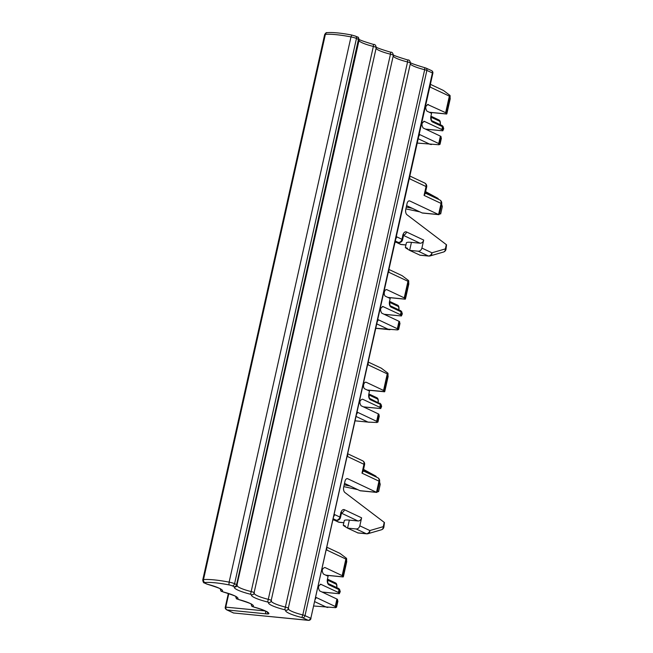 <?xml version="1.0" encoding="UTF-8"?>
<svg xmlns="http://www.w3.org/2000/svg" width="653" height="653" viewBox="0 0 653 653"><rect width="100%" height="100%" fill="white"/><g stroke="black" fill="none" stroke-linecap="round" stroke-linejoin="round"><path stroke-width="0.98" d="M265.575 611.126A2.375 1.404 95.5 0 0 266.416 613.877L226.852 609.918L233.423 612.914L227.538 610.139C226.322 609.812 225.734 608.808 225.775 607.143L265.183 610.93M441.869 129.555L442.505 126.698A1.192 0.939 -64.7 0 0 442.057 125.531L432.074 120.821A1.192 0.939 115.3 0 1 432.523 121.989L442.505 126.698A3.567 0.588 12.6 0 1 443.101 127.123A1.192 1.167 158.3 0 0 443.052 126.445L443.73 128.69L442.791 130.804L442.465 129.98A3.567 0.588 12.6 0 0 441.869 129.555L424.156 121.295M407.537 248.352C404.101 246.81 404.811 247.479 409.643 250.368L419.83 255.094M345.445 526.106C342.017 524.563 342.719 525.232 347.559 528.122L357.746 532.848M338.393 592.483L339.029 589.618A1.192 0.939 -64.7 0 0 338.581 588.451L328.598 583.741A1.192 0.939 115.3 0 1 329.047 584.917L339.029 589.618A3.567 0.588 12.6 0 1 339.625 590.051A1.192 1.167 158.3 0 0 339.576 589.373L340.254 591.61L339.315 593.724L338.989 592.908A3.567 0.588 -167.4 0 0 338.393 592.483L320.688 584.223M400.477 314.722L401.122 311.865A1.192 0.939 -64.7 0 0 400.664 310.697L390.682 305.988A1.192 0.939 115.3 0 1 391.131 307.155L401.122 311.865A3.567 0.588 12.6 0 1 401.717 312.289A1.192 1.167 158.3 0 0 401.66 311.62L402.338 313.856L401.399 315.97L401.073 315.146A3.567 0.588 12.6 0 0 400.477 314.722L382.772 306.469M399.848 323.97L399.603 321.725A3.567 0.588 -167.4 0 0 399.007 321.3L397.351 328.728L397.571 329.92L398.681 329.202M375.859 328.247L397.571 329.92M375.842 328.32L389.98 329.708M384.307 314.362L401.399 315.97L384.111 314.264M391.131 307.155A4.751 2.783 95.6 0 1 389.539 301.351L390.176 298.494L385.523 296.299A3.412 2 95.6 0 1 384.307 292.471A3.412 2 95.6 0 1 386.592 289.614A3.412 2 95.6 0 1 386.992 289.728L404.248 297.866A3.567 0.588 -167.4 0 1 404.844 298.29L405.17 299.115L387.874 297.409M408.713 284.333L408.713 280.97L407.954 281.288L404.248 297.866M405.497 298.707L408.843 283.745M450.097 99.158L450.105 95.803L449.346 96.122L445.64 112.691A3.567 0.588 -167.4 0 1 446.236 113.124L446.562 113.94L429.266 112.243M446.889 113.532L450.235 98.579M441.24 138.803L440.995 136.55A3.567 0.588 -167.4 0 0 440.4 136.126L438.743 143.554L438.955 144.754L440.073 144.027M417.243 143.072L438.955 144.754M430.817 144.484L431.364 144.533M425.699 129.196L442.791 130.804L425.495 129.098M432.523 121.989A4.751 2.783 95.6 0 1 430.931 116.185L431.568 113.328L426.907 111.124C424.972 107.794 425.462 105.598 428.376 104.553L427.927 104.439M438.62 199.385L437.983 198.39L425.454 192.382M437.983 198.39L425.625 191.639M442.326 206.568L440.677 213.939L439.493 213.645M442.326 206.593L441.624 204.12M405.342 247.52L406.378 242.859A11.876 1.967 12.6 0 1 411.431 242.369L420.059 243.218A3.567 2.824 115.3 0 0 423.699 240.067L421.903 248.075C421.267 250.14 420.05 251.193 418.263 251.217L428.295 255.952L419.675 255.103M411.431 242.369L409.643 250.368L418.263 251.217M445.958 249.397L445.362 248.899A3.567 2.808 73.8 0 1 443.477 252.042A3.567 3.567 0 0 0 445.966 249.397L446.546 244.802L407.039 214.796A4.751 2.783 -84.4 0 1 405.799 209.205L407.08 203.491A3.567 2.09 95.6 0 1 409.39 200.871A3.567 2.09 95.6 0 1 409.806 200.985L438.579 214.551L439.347 214.331M406.599 205.638L412.361 208.356L406.28 207.058M412.361 208.356L422.058 212.927A3.567 2.09 95.6 0 0 422.475 213.041L438.93 214.666M366.725 472.519L366.872 471.882L363.37 470.144M366.872 471.882L375.899 476.143L363.533 469.393M378.536 491.709L377.41 491.399M377.467 491.415L379.581 481.947L380.234 484.346M343.258 525.273L344.294 520.621A11.876 1.967 12.6 0 1 349.347 520.123L357.966 520.972A3.567 2.824 115.3 0 0 361.607 517.829L359.819 525.828C359.183 527.893 357.966 528.946 356.179 528.971L366.211 533.705L357.591 532.856M349.347 520.123L347.559 528.122L356.179 528.971M383.874 527.151L383.27 526.661A3.567 2.808 73.8 0 1 381.393 529.795A3.567 3.567 0 0 0 383.874 527.151L384.462 522.555L344.955 492.55A4.751 2.783 -84.4 0 1 343.715 486.958L344.996 481.245A3.567 2.09 95.6 0 1 347.306 478.625A3.567 2.09 95.6 0 1 347.723 478.739L376.495 492.313L377.254 492.084M344.515 483.391L350.277 486.11L344.196 484.812M350.277 486.11L359.966 490.681A3.567 2.09 95.6 0 0 360.383 490.803L376.846 492.419M376.536 477.139L375.899 476.143M337.764 601.723L337.519 599.478A3.567 0.588 -167.4 0 0 336.924 599.054L335.267 606.482L335.479 607.674L336.597 606.955M313.767 606L335.479 607.674M327.341 607.404L327.888 607.461M346.621 562.086L346.629 558.731L346.506 558.339L345.87 559.05L342.164 575.62A3.567 0.588 -167.4 0 1 342.76 576.044L343.086 576.868L325.79 575.162M343.413 576.46L346.759 561.498M329.047 584.917A4.751 2.783 95.6 0 1 327.455 579.105L328.092 576.248L323.431 574.052C321.496 570.714 321.986 568.526 324.9 567.481L342.164 575.62M322.223 592.116L339.315 593.724L322.019 592.026M377.989 421.781L376.871 422.507L368.006 422.091L356.13 416.492M379.156 416.557L378.911 414.304A3.567 0.588 -167.4 0 0 378.316 413.88L376.65 421.316L376.871 422.507M384.805 391.294L384.478 391.694L384.152 390.878A3.567 0.588 -167.4 0 0 383.556 390.453L366.292 382.307A3.412 2 95.6 0 0 365.892 382.201A3.412 2 95.6 0 0 363.615 385.05A3.412 2 95.6 0 0 364.823 388.886L369.484 391.082L368.847 393.939A4.751 2.783 95.6 0 0 370.439 399.742A1.192 0.939 -64.7 0 0 369.99 398.575C369.369 398.918 369.051 397.424 369.043 394.102M388.013 376.92L388.021 373.557L387.253 373.875L383.556 390.453M302.625 617.771L308.143 620.268L233.505 612.971L308.42 620.35A2.375 1.388 -84.4 0 1 308.143 620.268A2.375 1.837 -65.6 0 0 310.526 618.154L305 615.648A3.567 0.588 -167.4 0 0 302.796 614.93L301.89 617.526L302.625 617.771A2.375 1.837 114.4 0 0 305 615.648L426.874 70.426A3.567 0.588 -167.4 0 0 424.67 69.708L302.796 614.93A17.819 2.955 -167.4 0 1 288.406 608.906M382.397 306.502L383.221 306.584C380.307 307.628 379.817 309.824 381.752 313.154L399.007 321.3M408.598 280.586L402.126 275.672L388.992 269.477M449.982 95.42L443.452 90.473L430.384 84.31M423.789 121.336L424.613 121.417C421.699 122.462 421.209 124.65 423.144 127.988L440.4 136.126M427.56 104.472L445.64 112.691M419.797 211.866L405.872 208.878M425.144 193.761L424.066 195.394L441.069 203.41A3.567 0.588 12.6 0 1 441.673 203.907A3.567 3.567 0 0 0 439.714 199.908A3.567 2.824 115.3 0 1 441.167 202.512A3.567 2.824 115.3 0 1 441.069 203.41L438.579 214.551L422.058 212.927M357.713 489.619L343.788 486.632M363.06 471.515L361.982 473.147L378.985 481.163A3.567 0.588 12.6 0 1 379.589 481.661A3.567 3.567 0 0 0 377.63 477.661A3.567 2.824 115.3 0 1 379.083 480.265A3.567 2.824 115.3 0 1 378.985 481.163L376.495 492.313L359.966 490.681M346.506 558.339L339.976 553.401L326.908 547.238M320.313 584.255L321.137 584.337C318.223 585.382 317.733 587.578 319.668 590.908L336.924 599.054M368.725 422.238L369.28 422.287M388.143 376.332L384.731 391.62L367.182 389.996M387.898 373.173L381.368 368.227L368.292 362.064M379.719 403.211A1.192 0.939 115.3 0 1 380.421 404.452A3.567 0.588 12.6 0 1 381.017 404.876A1.192 1.167 -21.7 0 0 380.968 404.207L381.638 406.444L380.707 408.558L380.381 407.733A3.567 0.588 -167.4 0 0 379.785 407.309L362.529 399.171C359.607 400.216 359.117 402.403 361.06 405.742L378.316 413.88M363.615 406.95L380.707 408.558L363.411 406.852M228.803 593.601L225.775 607.143L225.277 607.192L228.354 593.455M266.416 613.877A5.942 0.988 -167.4 0 0 268.905 613.567A2.375 2.334 172.5 0 1 267.199 612.13M359.101 39.972A3.567 0.588 -167.4 0 0 359.126 39.923A3.567 0.588 -167.4 0 0 358.456 39.392L356.456 38.486A5.942 0.988 -167.4 0 0 350.988 36.903L229.121 582.125A35.629 5.91 -167.4 0 0 203.499 579.603A5.942 0.988 -167.4 0 0 202.765 579.897C203.042 582.076 203.646 583.113 204.569 583.007A2.375 1.935 -63.8 0 0 205.107 583.162A3.567 0.588 -167.4 0 1 205.009 582.525A2.375 2.081 84.6 0 1 203.499 579.603L325.374 34.38A5.942 0.988 -167.4 0 0 324.639 34.674L202.765 579.897M355.567 36.16L357.566 37.066A2.375 1.837 -65.6 0 1 358.456 39.392L236.582 584.615L234.582 583.709L356.456 38.486A2.375 1.837 114.4 0 0 355.567 36.16L351.755 35.033L350.988 36.903A35.629 5.91 -167.4 0 0 325.374 34.38A2.375 2.081 -95.4 0 1 327.169 32.65C332.883 32.209 341.078 33.009 351.755 35.033L351.82 35.082M358.995 40.535A17.819 2.955 -167.4 0 0 373.353 46.436L250.572 594.254A20.194 3.347 -167.4 0 1 234.419 586.933A2.375 2.334 41.9 0 0 237.227 585.194A3.567 0.588 -167.4 0 0 237.259 585.145A3.567 0.588 -167.4 0 0 236.582 584.615A2.375 1.837 114.4 0 1 234.207 586.737L232.207 585.831A2.375 1.837 -65.6 0 0 234.582 583.709A5.942 0.988 -167.4 0 0 229.121 582.125L228.925 584.876A33.254 5.51 -167.4 0 0 205.009 582.525M237.088 585.635A17.819 2.955 -167.4 0 0 251.487 591.659A3.567 0.588 -167.4 0 1 254.36 592.9A3.567 0.588 -167.4 0 1 254.335 592.957A2.375 2.334 41.9 0 1 253.805 593.985L376.234 47.677A3.567 0.588 -167.4 0 0 373.353 46.436L373.467 44.461M376.21 47.734A3.567 0.588 -167.4 0 0 376.234 47.677C375.883 45.31 374.985 44.233 373.524 44.445C363.239 41.368 358.317 39.539 358.758 38.968M376.095 48.298A17.819 2.955 -167.4 0 0 390.461 54.191L267.681 602.017L268.628 602.441A2.375 2.334 41.9 0 0 271.436 600.711A3.567 0.588 -167.4 0 0 271.468 600.662A3.567 0.588 -167.4 0 0 268.587 599.421A17.819 2.955 -167.4 0 1 254.197 593.397M393.31 55.489A3.567 0.588 -167.4 0 0 393.335 55.44A3.567 0.588 -167.4 0 0 390.461 54.191L390.576 52.216M393.204 56.052A17.819 2.955 -167.4 0 0 407.562 61.953L284.781 609.771L285.736 610.204A2.375 2.334 41.9 0 0 288.544 608.465A3.567 0.588 -167.4 0 0 288.569 608.416A3.567 0.588 -167.4 0 0 285.696 607.176A17.819 2.955 -167.4 0 1 271.297 601.152M410.419 63.243A3.567 0.588 -167.4 0 0 410.443 63.194A3.567 0.588 -167.4 0 0 407.562 61.953L407.676 59.978M410.304 63.806A17.819 2.955 -167.4 0 0 424.67 69.708L424.785 67.732M310.828 618.318L432.4 72.932L432.849 73.283L310.828 618.318M431.511 70.597A2.375 1.837 114.4 0 1 432.4 72.932L426.874 70.426A2.375 1.837 114.4 0 0 425.985 68.092L431.511 70.597A2.375 2.375 0 0 1 432.849 73.283M425.519 67.969A2.375 1.837 114.4 0 1 425.985 68.092L424.842 67.716C414.549 64.639 409.627 62.81 410.076 62.239M358.946 39.368A20.194 3.347 12.6 0 1 358.505 39.09M236.696 586.231L359.126 39.923C358.66 37.694 358.146 36.739 357.566 37.066A2.375 1.837 -65.6 0 0 357.101 36.943M398.632 309.734L398.754 309.187A2.375 1.388 95.6 0 0 397.955 306.29L389.612 302.347M397.253 305.049A1.192 0.939 115.3 0 1 397.955 306.29M389.751 301.466L397.506 305.114C398.64 305.563 399.122 306.975 398.95 309.351L398.754 309.187M442.465 129.98L443.101 127.123L443.73 128.69M440.016 124.568L440.138 124.021A2.375 1.388 95.6 0 0 439.347 121.115L430.996 117.181M438.645 119.883A1.192 0.939 115.3 0 1 439.347 121.115M431.143 116.291L438.889 119.948C440.032 120.397 440.514 121.809 440.342 124.184L440.138 124.021M395.742 242.263A3.567 2.09 -84.4 0 1 395.628 242.255A3.567 2.09 -84.4 0 1 395.212 242.141A3.567 2.824 115.3 0 1 395.106 242.124A3.567 3.567 0 0 0 395.628 242.255L398.746 242.557A3.567 3.567 0 0 0 402.566 239.79A3.567 0.588 -167.4 0 0 401.962 239.3L396.738 236.827A3.567 2.824 -64.7 0 1 395.889 238.606M429.192 256.017A3.567 2.09 -84.4 0 1 428.711 256.066A3.567 2.09 -84.4 0 1 428.295 255.952A3.567 2.824 -64.7 0 0 431.935 252.801A3.567 2.808 -106.2 0 1 430.058 255.943A3.567 2.808 -106.2 0 1 429.192 256.017M333.659 520.017A3.567 2.09 -84.4 0 1 333.544 520.008A3.567 2.09 -84.4 0 1 333.128 519.894A3.567 2.824 115.3 0 1 333.022 519.878M367.108 533.77A3.567 2.09 -84.4 0 1 366.627 533.819A3.567 2.09 -84.4 0 1 366.211 533.705A3.567 2.824 -64.7 0 0 369.851 530.554A3.567 2.808 -106.2 0 1 367.966 533.697A3.567 2.808 -106.2 0 1 367.108 533.77M336.54 587.496L336.662 586.941A2.375 1.388 95.6 0 0 335.871 584.043L327.52 580.101M335.169 582.803A1.192 0.939 115.3 0 1 335.871 584.043M327.667 579.219L335.413 582.876C336.556 583.317 337.038 584.729 336.866 587.112L336.662 586.941M338.989 592.908L339.625 590.051L340.254 591.61M285.736 610.204A20.194 3.347 -167.4 0 0 301.89 617.526M268.628 602.441A20.194 3.347 -167.4 0 0 284.781 609.771M267.681 602.017A20.194 3.347 -167.4 0 1 251.527 594.687A2.375 2.334 41.9 0 0 253.805 593.985M251.527 594.687L250.572 594.254M232.207 585.831A3.567 0.588 -167.4 0 0 228.925 584.876M204.569 583.007L206.381 583.896A2.375 1.935 -63.8 0 0 206.911 584.051L205.107 583.162M207.458 584.247A2.375 0.482 -75.4 0 0 207.532 584.304A2.375 0.482 -75.4 0 0 207.613 584.288L206.911 584.051M207.613 584.288A20.194 3.347 -167.4 0 1 222.2 591.463A2.375 2.31 -122.7 0 1 220.379 588.99M222.893 591.838A2.375 0.482 -75.4 0 0 222.967 591.896A2.375 0.482 -75.4 0 0 223.057 591.887L222.2 591.463M223.057 591.887A20.194 3.347 -167.4 0 1 237.635 599.054A2.375 2.31 -122.7 0 1 235.823 596.581M238.337 599.438A2.375 0.482 -75.4 0 0 238.41 599.495A2.375 0.482 -75.4 0 0 238.492 599.478L237.635 599.054M238.492 599.478A20.194 3.347 -167.4 0 1 253.078 606.653A2.375 2.31 -122.7 0 1 251.258 604.172M253.78 607.029A2.375 0.482 -75.4 0 0 253.846 607.086A2.375 0.482 -75.4 0 0 253.935 607.07L253.078 606.653M268.905 613.567A20.194 3.347 -167.4 0 0 268.848 613.363A20.194 3.347 -167.4 0 0 253.935 607.07M401.073 315.146L401.717 312.289L402.338 313.856M399.979 323.382L398.608 329.528M375.842 328.312L389.425 329.651M399.603 321.725L397.783 329.896M408.713 280.97L404.844 298.29M441.371 138.216L440 144.354M440.995 136.55L439.167 144.729M450.105 95.803L446.236 113.124M428.817 194.765L428.956 194.129M439.551 213.653L441.673 204.185M396.216 242.312L400.305 244.238A3.567 3.567 0 0 0 401.473 244.565A3.567 2.09 -84.4 0 1 401.056 244.442L405.921 244.924M400.305 244.238A3.567 2.824 -64.7 0 0 401.056 244.442L396.616 242.353M398.746 242.557A3.567 2.09 95.6 0 1 398.322 242.443L395.114 242.092M395.351 241.039L398.322 242.443A3.567 2.824 -64.7 0 0 401.962 239.3L402.86 235.3A3.567 0.588 12.6 0 1 403.464 235.79L403.889 234.762L402.721 235.064M426.148 185.64A3.567 2.824 115.3 0 1 426.05 186.529A3.567 0.588 12.6 0 1 426.654 187.027A3.567 3.567 0 0 0 424.695 183.028A3.567 2.824 115.3 0 1 426.148 185.64M334.132 520.066L338.221 521.992A3.567 3.567 0 0 0 339.389 522.318A3.567 2.09 -84.4 0 1 338.972 522.204L343.837 522.678M338.221 521.992A3.567 2.824 -64.7 0 0 338.972 522.204L334.532 520.106M333.014 519.919A3.567 3.567 0 0 0 333.544 520.008L336.654 520.319A3.567 2.09 95.6 0 1 336.238 520.196L333.03 519.845M333.259 518.792L336.238 520.196A3.567 2.824 -64.7 0 0 339.878 517.054L334.646 514.588A3.567 2.824 -64.7 0 1 333.805 516.36M336.654 520.319A3.567 3.567 0 0 0 340.482 517.543A3.567 0.588 -167.4 0 0 339.878 517.054L340.776 513.054A3.567 0.588 12.6 0 1 341.38 513.544L341.805 512.515L340.629 512.817M364.064 463.393A3.567 2.824 115.3 0 1 363.966 464.291A3.567 0.588 12.6 0 1 364.57 464.781A3.567 3.567 0 0 0 362.611 460.781A3.567 2.824 115.3 0 1 364.064 463.393M337.895 601.135L336.524 607.282M346.629 558.731L342.76 576.044M337.519 599.478L335.691 607.649M379.287 415.969L377.916 422.116M388.698 329.512L376.822 323.912M397.351 328.728L378.209 319.701A7.126 4.171 95.6 0 0 377.801 319.546M377.369 321.472A3.567 2.824 -64.7 0 0 378.209 319.701M389.539 301.351L390.176 298.494M386.176 289.646L386.992 289.728M388.78 270.407A3.567 2.824 115.3 0 1 388.813 272.26L407.954 281.288M430.09 144.337L418.214 138.738M438.743 143.554L419.601 134.526A7.126 4.171 95.6 0 0 419.193 134.379M418.761 136.306A3.567 2.824 -64.7 0 0 419.601 134.526M430.931 116.185L431.568 113.328M430.172 85.233A3.567 2.824 115.3 0 1 430.205 87.094L449.346 96.122M403.562 235.439L420.059 243.218M403.717 235.039A3.567 2.824 -64.7 0 0 406.501 231.962L423.699 240.067M402.86 235.3A4.751 2.783 -84.4 0 1 406.501 231.962M421.903 248.075L431.935 252.801L445.362 248.899L446.317 244.606M408.958 200.904L409.806 200.985M424.066 195.394L426.05 186.529L409.7 178.824A3.567 2.824 -64.7 0 0 409.668 176.963M341.478 513.193L357.966 520.972M341.633 512.793A3.567 2.824 -64.7 0 0 344.409 509.715L361.607 517.829M340.776 513.054A4.751 2.783 -84.4 0 1 344.409 509.715M359.819 525.828L369.851 530.554L383.27 526.661L384.233 522.359M346.874 478.657L347.723 478.739M361.982 473.147L363.966 464.291L347.616 456.578A3.567 2.824 -64.7 0 0 347.584 454.717M326.614 607.266L314.738 601.666M335.267 606.482L316.125 597.454A7.126 4.171 95.6 0 0 315.717 597.299M315.285 599.225A3.567 2.824 -64.7 0 0 316.125 597.454M327.455 579.105L328.092 576.248M326.696 548.161A3.567 2.824 115.3 0 1 326.729 550.022L345.87 559.05M355.159 420.834L368.006 422.091M378.911 414.304L377.083 422.483M388.021 373.557L384.152 390.878M396.322 236.68A7.126 4.171 -84.4 0 1 396.738 236.827M334.238 514.433A7.126 4.171 -84.4 0 1 334.646 514.588M376.65 421.316L357.518 412.288A3.567 2.824 115.3 0 1 356.677 414.059M357.518 412.288A7.126 4.171 95.6 0 0 357.101 412.133M365.484 382.225L366.292 382.307M368.088 362.986A3.567 2.824 115.3 0 1 368.121 364.847L387.253 373.875M368.847 393.939L369.484 391.082M370.439 399.742L380.421 404.452L379.785 407.309M381.638 406.444L381.017 404.876L380.381 407.733M368.912 394.934L377.263 398.869A1.192 0.939 115.3 0 0 376.805 397.701C377.948 398.15 378.43 399.563 378.258 401.938L378.054 401.775A2.375 1.388 95.6 0 0 377.263 398.869M376.552 397.636A1.192 0.939 115.3 0 1 376.805 397.701L369.059 394.045M377.932 402.321L378.054 401.775M226.852 609.918C225.514 609.118 224.991 608.204 225.277 607.192M375.867 46.73C375.418 47.294 380.34 49.122 390.633 52.199C392.086 51.987 392.992 53.064 393.335 55.44L270.905 601.748M392.967 54.485C392.526 55.056 397.448 56.876 407.733 59.954C409.194 59.75 410.092 60.827 410.443 63.194L288.014 609.502M308.42 620.35A2.375 2.375 0 0 0 310.975 618.505M324.639 34.674C325.545 33.025 326.386 32.348 327.169 32.65M443.477 252.042L430.058 255.943A3.567 3.567 0 0 1 428.711 256.066L419.92 255.201M381.393 529.795L367.966 533.697A3.567 3.567 0 0 1 366.627 533.819L357.836 532.954M206.381 583.896L207.532 584.304C217.123 587.292 221.604 588.998 220.975 589.439L220.787 589.047M220.371 588.688C220.82 592.516 221.767 590.932 222.967 591.896C232.566 594.883 237.047 596.597 236.419 597.038L236.231 596.638M235.806 596.279C236.255 600.115 237.21 598.523 238.41 599.495C248.001 602.474 252.491 604.188 251.854 604.629L251.666 604.237M251.25 603.87C251.699 607.706 252.646 606.115 253.846 607.086C261.763 609.355 266.244 611.061 267.297 612.22L267.061 611.592M336.76 587.594L336.866 587.112M440.236 124.666L440.342 124.184M398.844 309.84L398.95 309.351M399.938 323.668L398.665 329.39M401.66 311.62L400.664 310.697M408.802 284.022L405.48 298.894M388.078 297.507L405.26 299.196M450.195 98.856L446.872 113.72M441.33 138.493L440.049 144.215M443.052 126.445L442.057 125.531M429.47 112.332L446.652 114.022M401.473 244.565L405.905 244.997M378.593 491.693L380.242 484.322M339.389 522.318L343.821 522.751M337.854 601.421L336.573 607.143M339.576 589.373L338.581 588.451M346.719 561.784L343.396 576.648M325.994 575.26L343.176 576.95M379.246 416.247L377.965 421.969M388.102 376.61L384.78 391.474M233.097 612.865L233.505 612.971M390.682 305.988C390.061 306.33 389.751 304.837 389.743 301.515M432.074 120.821C431.453 121.164 431.143 119.67 431.135 116.348M402.566 239.79L403.464 235.79M441.673 203.907L439.33 214.38M425.291 193.1L439.714 199.908M425.127 193.851L426.654 187.027M424.695 183.028L409.88 176.041M340.482 517.543L341.38 513.544M379.589 481.661L377.246 492.133M363.207 470.854L377.63 477.661M363.044 471.605L364.57 464.781M362.611 460.781L347.788 453.794M328.598 583.741C327.977 584.084 327.667 582.598 327.659 579.268M367.386 390.086L384.568 391.784M369.99 398.575L380.968 404.207M378.152 402.428L378.258 401.938"/></g></svg>
